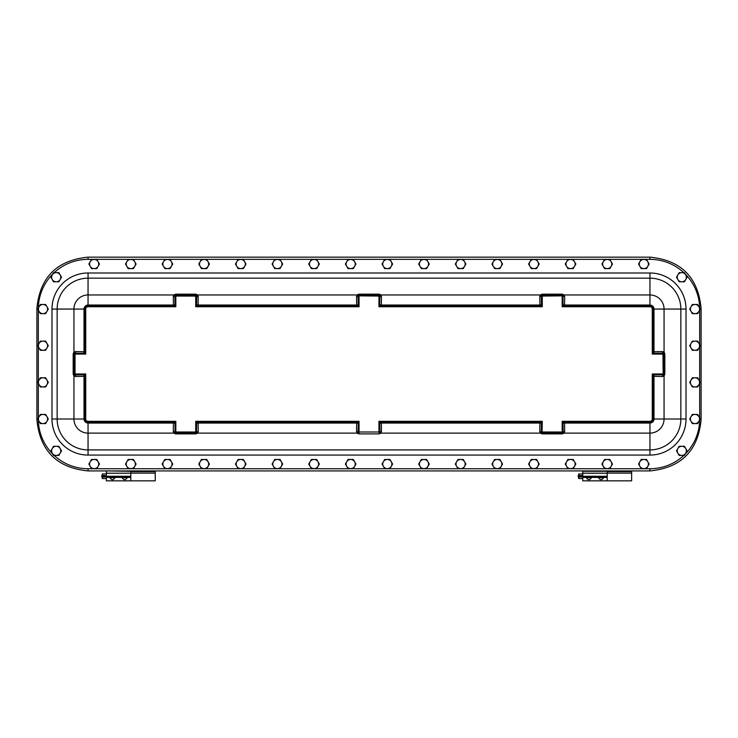 <?xml version="1.0" encoding="UTF-8"?>
<svg xmlns="http://www.w3.org/2000/svg" width="738" height="738" viewBox="0 0 738 738"><rect width="100%" height="100%" fill="white"/><g stroke="black" fill="none" stroke-linecap="round" stroke-linejoin="round"><path stroke-width="1.11" d="M700.279 419.009L698.96 421.297A4.585 4.585 0 0 0 694.993 414.424A4.585 4.585 0 0 0 691.026 416.712L689.707 419.009L691.026 421.297A4.585 4.585 0 0 1 691.026 416.712L692.345 414.424L697.641 414.424L700.279 419.009L701.1 419.009L701.1 308.309C698.047 277.22 680.999 260.163 649.947 257.156L88.053 257.156C56.983 260.191 39.935 277.239 36.9 308.309L36.9 419.765C39.953 450.863 57.001 467.91 88.053 470.918L649.947 470.918C681.017 467.883 698.065 450.835 701.1 419.765L701.1 308.309M37.721 309.065L39.04 311.362A4.585 4.585 0 0 1 43.007 304.49L40.359 304.49L37.721 309.065L36.9 309.065L36.9 419.765M54.206 272.636A49.732 49.732 0 0 1 88.053 259.342L88.053 257.156L649.947 257.156L649.947 259.342A49.732 49.732 0 0 1 683.794 272.636M541.443 295.311L542.015 294.185L540.29 294.96A1.531 0.517 39.8 0 0 541.443 295.311L541.517 304.462A1.531 1.522 -45 0 1 539.985 305.993L542.273 306.75L541.424 304.379L541.286 295.837A1.531 0.646 -0.9 0 1 539.764 296.482L539.902 305.901A1.531 1.522 135 0 0 541.424 304.379A1.531 0.646 -0.9 0 1 539.902 305.025L381.325 305.025A1.531 0.646 0.9 0 1 379.802 304.379A1.531 1.522 -135 0 0 381.325 305.901L381.463 296.482L380.937 294.96A1.531 0.517 -39.8 0 1 379.784 295.311L379.941 295.837A1.531 0.646 -179.1 0 0 381.463 296.482M539.764 296.482L540.29 294.96L380.937 294.96L379.212 294.185L378.954 295.301L359.046 295.301A0.766 0.766 135 0 0 358.29 296.067L358.29 304.462A1.531 1.522 -45 0 1 356.758 305.993L359.046 306.75L358.198 304.379A1.531 0.646 -0.9 0 1 356.675 305.025L356.675 305.901A1.531 1.522 135 0 0 358.198 304.379L358.059 295.837L378.954 296.067L378.954 306.75L379.71 304.462L379.941 295.837L379.71 304.462A1.531 1.522 -135 0 0 381.242 305.993L539.902 305.901L381.242 305.993L378.954 306.75L542.273 306.75L542.273 296.067L563.168 295.837A1.531 0.646 -179.1 0 0 564.69 296.482L564.164 294.96A1.531 0.517 -39.8 0 1 563.011 295.311L563.029 304.379A1.531 1.522 -135 0 0 564.552 305.901L564.552 305.025A1.531 0.646 0.9 0 1 563.029 304.379L562.937 304.462A1.531 1.522 -135 0 0 564.469 305.993L649.947 305.901L649.947 305.025L564.552 305.025L564.69 296.482M663.702 353.253L664.837 353.825L664.062 352.1A1.531 0.517 129.8 0 0 663.702 353.253L654.551 353.327A1.531 1.522 45 0 1 653.029 351.795L652.263 354.083L654.643 353.234A1.531 0.646 89.1 0 1 653.997 351.712L653.112 351.712A1.531 1.522 -135 0 0 654.643 353.234L663.176 353.096A1.531 0.646 89.1 0 1 662.54 351.574L653.997 351.712L653.997 309.065A4.05 4.05 0 0 0 649.947 305.025L649.947 294.96A14.105 14.105 0 0 1 664.062 309.065L664.062 352.1L662.54 351.574M686.017 309.065A36.07 36.07 0 0 0 649.947 272.995L88.053 272.995A36.07 36.07 0 0 0 51.983 309.065L51.983 419.009A36.07 36.07 0 0 0 88.053 455.078L649.947 455.078A36.07 36.07 0 0 0 686.017 419.009L686.017 309.065L680.851 309.065L680.851 419.009A30.904 30.904 0 0 1 649.947 449.912L88.053 449.912L88.053 433.114L173.836 433.114L175.561 433.889L175.819 432.772A0.766 0.766 45 0 1 175.063 432.007L175.063 423.612L175.819 421.324L175.819 432.007L174.832 432.237A1.531 0.646 0.9 0 0 173.31 431.592L173.836 433.114A1.531 0.517 140.2 0 1 174.989 432.763L175.063 423.612A1.531 1.522 45 0 0 173.531 422.09L173.448 423.049A1.531 0.646 -179.1 0 1 174.971 423.695A1.531 1.522 45 0 0 173.448 422.173L88.053 422.173A3.164 3.164 0 0 1 84.888 419.009L57.149 419.009L57.149 309.065A30.904 30.904 0 0 1 88.053 278.161L649.947 278.161L649.947 294.96L564.164 294.96L562.439 294.185L562.181 295.301A0.766 0.766 -135 0 1 562.937 296.067L562.937 304.462L562.181 306.75L564.469 305.993L649.947 305.993L649.947 306.75A2.315 2.315 0 0 1 652.263 309.065L652.263 354.083L662.955 354.083L663.176 374.978A1.531 0.646 -89.1 0 0 662.54 376.5L664.062 375.974A1.531 0.517 50.2 0 1 663.702 374.821L654.643 374.839A1.531 1.522 -45 0 0 653.112 376.362L653.997 376.362A1.531 0.646 90.9 0 1 654.643 374.839L654.551 374.747A1.531 1.522 -45 0 0 653.029 376.279L653.112 419.009L653.997 419.009L653.997 376.362L662.54 376.5M563.011 432.763L562.439 433.889L564.164 433.114A1.531 0.517 -140.2 0 0 563.011 432.763L562.937 423.612A1.531 1.522 135 0 1 564.469 422.09L562.181 421.324L563.029 423.695A1.531 0.646 179.1 0 1 564.552 423.049L564.552 422.173A1.531 1.522 -45 0 0 563.029 423.695L563.168 432.237A1.531 0.646 179.1 0 1 564.69 431.592L564.552 423.049L649.947 423.049A4.05 4.05 0 0 0 653.997 419.009L664.062 419.009A14.105 14.105 0 0 1 649.947 433.114L564.164 433.114L564.69 431.592M686.017 419.009L664.062 419.009L664.062 375.974L664.837 374.249L663.72 373.991A0.766 0.766 -45 0 1 662.955 374.747L654.551 374.747L652.263 373.991L653.029 376.279L653.029 419.009L652.263 419.009A2.315 2.315 0 0 1 649.947 421.324L562.181 421.324L562.181 432.007L541.517 432.007A0.766 0.766 45 0 0 542.273 432.772L562.181 432.772L542.015 433.04L541.286 432.237A1.531 0.646 0.9 0 0 539.764 431.592L540.29 433.114A1.531 0.517 140.2 0 1 541.443 432.763M196.557 432.763L195.985 433.889L197.71 433.114L198.236 431.592A1.531 0.646 179.1 0 0 196.714 432.237L195.727 432.007L195.727 432.772A0.766 0.766 -45 0 0 196.483 432.007L196.483 423.612A1.531 1.522 135 0 1 198.015 422.09L195.727 421.324L196.576 423.695A1.531 0.646 179.1 0 1 198.098 423.049L198.098 422.173A1.531 1.522 -45 0 0 196.576 423.695L196.557 432.763A1.531 0.517 -140.2 0 1 197.71 433.114L357.063 433.114A1.531 0.517 140.2 0 1 358.216 432.763L358.059 432.237A1.531 0.646 0.9 0 0 356.537 431.592L357.063 433.114L358.788 433.889L359.046 432.007L379.71 432.007L379.784 432.763A1.531 0.517 -140.2 0 1 380.937 433.114L540.29 433.114L542.015 433.889L542.273 421.324L539.985 422.09A1.531 1.522 45 0 1 541.517 423.612L541.286 432.237L541.424 423.695L542.273 421.324L378.954 421.324L378.954 432.772A0.766 0.766 -45 0 0 379.71 432.007L379.71 423.612A1.531 1.522 135 0 1 381.242 422.09L378.954 421.324L379.802 423.695L379.941 432.237A1.531 0.646 179.1 0 1 381.463 431.592L381.325 422.173A1.531 1.522 -45 0 0 379.802 423.695A1.531 0.646 179.1 0 1 381.325 423.049L539.902 423.049A1.531 0.646 -179.1 0 1 541.424 423.695A1.531 1.522 45 0 0 539.902 422.173L539.764 431.592M379.784 432.763L379.212 433.889L380.937 433.114L381.463 431.592M198.236 431.592L198.098 423.049L356.675 423.049A1.531 0.646 -179.1 0 1 358.198 423.695A1.531 1.522 45 0 0 356.675 422.173L356.537 431.592M358.216 432.763L359.046 432.772A0.766 0.766 45 0 1 358.29 432.007L358.29 423.612L359.046 421.324L359.046 432.007L358.059 432.237L358.29 423.612A1.531 1.522 45 0 0 356.758 422.09L198.098 422.173L356.758 422.09L359.046 421.324L195.727 421.324L195.727 432.007L175.819 432.007L175.819 432.772L195.985 433.04L174.989 432.763M85.737 419.009L84.888 419.009L84.971 376.279L84.971 419.009A3.081 3.081 0 0 0 88.053 422.09L173.531 422.09L175.819 421.324L88.053 421.324A2.315 2.315 0 0 1 85.737 419.009L85.737 373.991L74.28 373.991A0.766 0.766 45 0 0 75.045 374.747L83.449 374.747A1.531 1.522 -135 0 1 84.971 376.279L85.737 373.991L83.357 374.839A1.531 0.646 -90.9 0 1 84.003 376.362L84.888 376.362A1.531 1.522 45 0 0 83.357 374.839L74.824 374.978A1.531 0.646 -90.9 0 1 75.46 376.5L84.003 376.362L84.003 419.009A4.05 4.05 0 0 0 88.053 423.049L173.448 423.049L173.31 431.592M85.737 309.065A2.315 2.315 0 0 1 88.053 306.75L88.053 305.025A4.05 4.05 0 0 0 84.003 309.065L84.971 309.065L84.971 351.795L84.888 309.065A3.164 3.164 0 0 1 88.053 305.901L173.448 305.901A1.531 1.522 135 0 0 174.971 304.379A1.531 0.646 -0.9 0 1 173.448 305.025L173.531 305.993L175.819 306.75L175.063 304.462A1.531 1.522 -45 0 1 173.531 305.993L88.053 305.993A3.081 3.081 0 0 0 84.971 309.065L85.737 309.065L85.737 354.083L84.971 351.795A1.531 1.522 135 0 1 83.449 353.327L74.824 353.096A1.531 0.646 90.9 0 0 75.46 351.574L73.938 352.1A1.531 0.517 -129.8 0 1 74.298 353.253L83.357 353.234A1.531 1.522 135 0 0 84.888 351.712L84.003 351.712A1.531 0.646 -89.1 0 1 83.357 353.234L85.737 354.083L75.045 354.083L75.045 353.327A0.766 0.766 135 0 0 74.28 354.083L75.045 354.083L75.045 374.747L74.298 374.821A1.531 0.517 -50.2 0 1 73.938 375.974L75.46 376.5M74.298 374.821L73.163 374.249L73.938 375.974L73.938 419.009A14.105 14.105 0 0 0 88.053 433.114L88.053 421.324M88.053 306.75L175.819 306.75L175.819 295.301A0.766 0.766 135 0 0 175.063 296.067L174.971 304.379L174.832 295.837A1.531 0.646 -0.9 0 1 173.31 296.482L173.448 305.025L88.053 305.025L88.053 294.96L173.836 294.96L173.31 296.482M358.216 295.311A1.531 0.517 39.8 0 1 357.063 294.96L356.537 296.482A1.531 0.646 -0.9 0 0 358.059 295.837L359.046 295.301L359.046 306.75L195.727 306.75L198.015 305.993A1.531 1.522 -135 0 1 196.483 304.462L195.727 306.75L195.727 296.067L196.714 295.837L196.576 304.379A1.531 1.522 -135 0 0 198.098 305.901L198.098 305.025A1.531 0.646 0.9 0 1 196.576 304.379L196.483 296.067A0.766 0.766 -135 0 0 195.727 295.301L195.727 296.067L175.063 296.067L174.989 295.311A1.531 0.517 39.8 0 1 173.836 294.96L175.561 294.185L175.561 295.034L195.985 295.034L196.714 295.837A1.531 0.646 -179.1 0 0 198.236 296.482L197.71 294.96A1.531 0.517 -39.8 0 1 196.557 295.311M51.983 309.065L73.938 309.065L73.938 352.1L73.163 353.825L74.298 353.253M652.263 419.009L652.263 373.991L663.72 373.991L663.979 353.825L663.702 374.821M174.989 295.311L195.985 295.034L195.985 294.185L175.561 294.185M379.784 295.311L358.788 295.034L358.788 294.185L357.063 294.96L197.71 294.96L195.985 294.185M649.947 306.75L562.181 306.75L562.181 295.301L542.015 295.034L563.011 295.311M580.086 475.503L580.871 475.503M580.871 477.025L580.086 477.025M578.186 476.268L578.721 478.556L578.721 473.971L578.186 476.268M631.627 470.918L631.627 480.844L607.199 480.844L607.199 476.268L607.199 480.844L582.762 480.844L582.762 476.268L607.199 476.268L607.199 470.918M631.627 473.132L607.199 473.132M607.199 477.412L603.841 477.412L604.477 476.268L603.841 477.412C602.005 480.401 600.169 480.401 598.333 477.412L591.627 477.412L592.263 476.268L591.627 477.412C589.791 480.401 587.955 480.401 586.12 477.412L585.483 476.268L586.12 477.412L582.762 477.412M598.333 477.412L597.697 476.268L598.333 477.412M582.762 476.268L582.762 470.918M579.598 477.025L581.35 477.025M581.35 475.503L579.598 475.503M581.166 475.503L579.708 475.503M103.689 475.503L104.473 475.503M104.473 477.025L103.689 477.025M101.789 476.268L102.333 478.556L102.333 473.971L101.789 476.268M155.238 470.918L155.238 480.844L130.801 480.844L130.801 476.268L130.801 480.844L106.373 480.844L106.373 476.268L130.801 476.268L130.801 470.918L106.373 470.918L130.801 471.305M155.238 473.132L130.801 473.132M130.801 477.412L127.453 477.412L128.08 476.268L127.453 477.412C125.617 480.401 123.781 480.401 121.945 477.412L115.239 477.412L115.866 476.268L115.239 477.412C113.403 480.401 111.567 480.401 109.731 477.412L109.095 476.268L109.731 477.412L106.373 477.412M121.945 477.412L121.309 476.268L121.945 477.412M106.373 476.268L106.373 471.305M103.2 477.025L104.962 477.025M104.778 475.503L103.2 475.503M591.95 476.822L585.797 476.822A5.452 5.452 0 0 0 591.95 476.822L591.95 476.268M602.715 476.822L598.011 476.822A5.452 5.452 0 0 0 604.164 476.822L602.715 476.822M115.562 476.822L109.399 476.822A5.452 5.452 0 0 0 115.562 476.822L115.562 476.268M126.724 476.822L121.622 476.822A5.452 5.452 0 0 0 127.775 476.822L126.724 476.822M50.913 450.853L53.551 455.438L58.846 455.438L60.165 453.15A4.585 4.585 0 0 1 52.232 453.15A4.585 4.585 0 0 1 52.232 448.566L50.913 450.853M53.551 446.278L52.232 448.566A4.585 4.585 0 0 1 56.199 446.278L58.846 446.278L61.494 450.853L60.165 453.15A4.585 4.585 0 0 0 56.199 446.278L53.551 446.278M50.913 277.22L53.551 281.796L58.846 281.796L60.165 279.508A4.585 4.585 0 0 1 52.232 279.508A4.585 4.585 0 0 1 52.232 274.923L50.913 277.22M53.551 272.636L52.232 274.923A4.585 4.585 0 0 1 56.199 272.636L58.846 272.636L61.494 277.22L60.165 279.508A4.585 4.585 0 0 0 56.199 272.636L53.551 272.636M676.506 450.853L679.154 455.438L684.449 455.438L685.768 453.15A4.585 4.585 0 0 1 677.835 453.15A4.585 4.585 0 0 1 677.835 448.566L676.506 450.853M679.154 446.278L677.835 448.566A4.585 4.585 0 0 1 681.801 446.278L684.449 446.278L687.087 450.853L685.768 453.15A4.585 4.585 0 0 0 681.801 446.278L679.154 446.278M676.506 277.22L679.154 281.796L684.449 281.796L685.768 279.508A4.585 4.585 0 0 1 677.835 279.508A4.585 4.585 0 0 1 677.835 274.923L676.506 277.22M679.154 272.636L677.835 274.923A4.585 4.585 0 0 1 681.801 272.636L684.449 272.636L687.087 277.22L685.768 279.508A4.585 4.585 0 0 0 681.801 272.636L679.154 272.636M88.874 464.045L91.512 468.63L96.807 468.63L98.126 466.342A4.585 4.585 0 0 1 90.193 466.342A4.585 4.585 0 0 1 90.193 461.757L88.874 464.045M91.512 459.47L90.193 461.757A4.585 4.585 0 0 1 94.16 459.47L96.807 459.47L99.445 464.045L98.126 466.342A4.585 4.585 0 0 0 94.16 459.47L91.512 459.47M88.874 264.029L91.512 268.604L96.807 268.604L98.126 266.317A4.585 4.585 0 0 1 90.193 266.317A4.585 4.585 0 0 1 90.193 261.732L88.874 264.029M91.512 259.444L90.193 261.732A4.585 4.585 0 0 1 94.16 259.444L96.807 259.444L99.445 264.029L98.126 266.317A4.585 4.585 0 0 0 94.16 259.444L91.512 259.444M125.515 464.045L128.163 468.63L133.449 468.63L134.768 466.342A4.585 4.585 0 0 1 126.835 466.342A4.585 4.585 0 0 1 126.835 461.757L125.515 464.045M128.163 459.47L126.835 461.757A4.585 4.585 0 0 1 130.801 459.47L133.449 459.47L136.096 464.045L134.768 466.342A4.585 4.585 0 0 0 130.801 459.47L128.163 459.47M125.515 264.029L128.163 268.604L133.449 268.604L134.768 266.317A4.585 4.585 0 0 1 126.835 266.317A4.585 4.585 0 0 1 126.835 261.732L125.515 264.029M128.163 259.444L126.835 261.732A4.585 4.585 0 0 1 130.801 259.444L133.449 259.444L136.096 264.029L134.768 266.317A4.585 4.585 0 0 0 130.801 259.444L128.163 259.444M162.157 464.045L164.805 468.63L170.091 468.63L171.419 466.342A4.585 4.585 0 0 1 163.485 466.342A4.585 4.585 0 0 1 163.485 461.757L162.157 464.045M164.805 459.47L163.485 461.757A4.585 4.585 0 0 1 167.452 459.47L170.091 459.47L171.419 461.757L172.738 464.045L171.419 466.342A4.585 4.585 0 0 0 167.452 459.47L164.805 459.47M162.157 264.029L164.805 268.604L170.091 268.604L171.419 266.317A4.585 4.585 0 0 1 163.485 266.317A4.585 4.585 0 0 1 163.485 261.732L162.157 264.029M164.805 259.444L163.485 261.732A4.585 4.585 0 0 1 167.452 259.444L170.091 259.444L171.419 261.732L172.738 264.029L171.419 266.317A4.585 4.585 0 0 0 167.452 259.444L164.805 259.444M198.808 464.045L201.446 468.63L206.741 468.63L208.061 466.342A4.585 4.585 0 0 1 200.127 466.342A4.585 4.585 0 0 1 200.127 461.757L198.808 464.045M201.446 459.47L200.127 461.757A4.585 4.585 0 0 1 204.094 459.47L206.741 459.47L209.389 464.045L208.061 466.342A4.585 4.585 0 0 0 204.094 459.47L201.446 459.47M198.808 264.029L201.446 268.604L206.741 268.604L208.061 266.317A4.585 4.585 0 0 1 200.127 266.317A4.585 4.585 0 0 1 200.127 261.732L198.808 264.029M201.446 259.444L200.127 261.732A4.585 4.585 0 0 1 204.094 259.444L206.741 259.444L209.389 264.029L208.061 266.317A4.585 4.585 0 0 0 204.094 259.444L201.446 259.444M235.45 464.045L238.097 468.63L243.383 468.63L244.712 466.342A4.585 4.585 0 0 1 236.778 466.342A4.585 4.585 0 0 1 236.778 461.757L235.45 464.045M238.097 459.47L236.778 461.757A4.585 4.585 0 0 1 240.745 459.47L243.383 459.47L244.712 461.757L246.031 464.045L244.712 466.342A4.585 4.585 0 0 0 240.745 459.47L238.097 459.47M235.45 264.029L238.097 268.604L243.383 268.604L244.712 266.317A4.585 4.585 0 0 1 236.778 266.317A4.585 4.585 0 0 1 236.778 261.732L235.45 264.029M238.097 259.444L236.778 261.732A4.585 4.585 0 0 1 240.745 259.444L243.383 259.444L244.712 261.732L246.031 264.029L244.712 266.317A4.585 4.585 0 0 0 240.745 259.444L238.097 259.444M272.101 464.045L274.739 468.63L280.034 468.63L281.353 466.342A4.585 4.585 0 0 1 273.42 466.342A4.585 4.585 0 0 1 273.42 461.757L272.101 464.045M274.739 459.47L273.42 461.757A4.585 4.585 0 0 1 277.387 459.47L280.034 459.47L282.672 464.045L281.353 466.342A4.585 4.585 0 0 0 277.387 459.47L274.739 459.47M272.101 264.029L274.739 268.604L280.034 268.604L281.353 266.317A4.585 4.585 0 0 1 273.42 266.317A4.585 4.585 0 0 1 273.42 261.732L272.101 264.029M274.739 259.444L273.42 261.732A4.585 4.585 0 0 1 277.387 259.444L280.034 259.444L282.672 264.029L281.353 266.317A4.585 4.585 0 0 0 277.387 259.444L274.739 259.444M308.742 464.045L311.39 468.63L316.676 468.63L317.995 466.342A4.585 4.585 0 0 1 310.061 466.342A4.585 4.585 0 0 1 310.061 461.757L308.742 464.045M311.39 459.47L310.061 461.757A4.585 4.585 0 0 1 314.028 459.47L316.676 459.47L319.323 464.045L317.995 466.342A4.585 4.585 0 0 0 314.028 459.47L311.39 459.47M308.742 264.029L311.39 268.604L316.676 268.604L317.995 266.317A4.585 4.585 0 0 1 310.061 266.317A4.585 4.585 0 0 1 310.061 261.732L308.742 264.029M311.39 259.444L310.061 261.732A4.585 4.585 0 0 1 314.028 259.444L316.676 259.444L319.323 264.029L317.995 266.317A4.585 4.585 0 0 0 314.028 259.444L311.39 259.444M345.384 464.045L348.032 468.63L353.317 468.63L354.646 466.342A4.585 4.585 0 0 1 346.712 466.342A4.585 4.585 0 0 1 346.712 461.757L345.384 464.045M348.032 459.47L346.712 461.757A4.585 4.585 0 0 1 350.679 459.47L353.317 459.47L354.646 461.757L355.965 464.045L354.646 466.342A4.585 4.585 0 0 0 350.679 459.47L348.032 459.47M345.384 264.029L348.032 268.604L353.317 268.604L354.646 266.317A4.585 4.585 0 0 1 346.712 266.317A4.585 4.585 0 0 1 346.712 261.732L345.384 264.029M348.032 259.444L346.712 261.732A4.585 4.585 0 0 1 350.679 259.444L353.317 259.444L354.646 261.732L355.965 264.029L354.646 266.317A4.585 4.585 0 0 0 350.679 259.444L348.032 259.444M382.035 464.045L384.683 468.63L389.968 468.63L391.288 466.342A4.585 4.585 0 0 1 383.354 466.342A4.585 4.585 0 0 1 383.354 461.757L382.035 464.045M384.683 459.47L383.354 461.757A4.585 4.585 0 0 1 387.321 459.47L389.968 459.47L392.616 464.045L391.288 466.342A4.585 4.585 0 0 0 387.321 459.47L384.683 459.47M382.035 264.029L384.683 268.604L389.968 268.604L391.288 266.317A4.585 4.585 0 0 1 383.354 266.317A4.585 4.585 0 0 1 383.354 261.732L382.035 264.029M384.683 259.444L383.354 261.732A4.585 4.585 0 0 1 387.321 259.444L389.968 259.444L392.616 264.029L391.288 266.317A4.585 4.585 0 0 0 387.321 259.444L384.683 259.444M418.677 464.045L421.324 468.63L426.61 468.63L427.939 466.342A4.585 4.585 0 0 1 420.005 466.342A4.585 4.585 0 0 1 420.005 461.757L418.677 464.045M421.324 459.47L420.005 461.757A4.585 4.585 0 0 1 423.972 459.47L426.61 459.47L427.939 461.757L429.258 464.045L427.939 466.342A4.585 4.585 0 0 0 423.972 459.47L421.324 459.47M418.677 264.029L421.324 268.604L426.61 268.604L427.939 266.317A4.585 4.585 0 0 1 420.005 266.317A4.585 4.585 0 0 1 420.005 261.732L418.677 264.029M421.324 259.444L420.005 261.732A4.585 4.585 0 0 1 423.972 259.444L426.61 259.444L427.939 261.732L429.258 264.029L427.939 266.317A4.585 4.585 0 0 0 423.972 259.444L421.324 259.444M455.328 464.045L457.966 468.63L463.261 468.63L464.58 466.342A4.585 4.585 0 0 1 456.647 466.342A4.585 4.585 0 0 1 456.647 461.757L455.328 464.045M457.966 459.47L456.647 461.757A4.585 4.585 0 0 1 460.613 459.47L463.261 459.47L465.899 464.045L464.58 466.342A4.585 4.585 0 0 0 460.613 459.47L457.966 459.47M455.328 264.029L457.966 268.604L463.261 268.604L464.58 266.317A4.585 4.585 0 0 1 456.647 266.317A4.585 4.585 0 0 1 456.647 261.732L455.328 264.029M457.966 259.444L456.647 261.732A4.585 4.585 0 0 1 460.613 259.444L463.261 259.444L465.899 264.029L464.58 266.317A4.585 4.585 0 0 0 460.613 259.444L457.966 259.444M491.969 464.045L494.617 468.63L499.903 468.63L501.222 466.342A4.585 4.585 0 0 1 493.288 466.342A4.585 4.585 0 0 1 493.288 461.757L491.969 464.045M494.617 459.47L493.288 461.757A4.585 4.585 0 0 1 497.255 459.47L499.903 459.47L502.55 464.045L501.222 466.342A4.585 4.585 0 0 0 497.255 459.47L494.617 459.47M491.969 264.029L494.617 268.604L499.903 268.604L501.222 266.317A4.585 4.585 0 0 1 493.288 266.317A4.585 4.585 0 0 1 493.288 261.732L491.969 264.029M494.617 259.444L493.288 261.732A4.585 4.585 0 0 1 497.255 259.444L499.903 259.444L502.55 264.029L501.222 266.317A4.585 4.585 0 0 0 497.255 259.444L494.617 259.444M528.611 464.045L531.259 468.63L536.554 468.63L537.873 466.342A4.585 4.585 0 0 1 529.939 466.342A4.585 4.585 0 0 1 529.939 461.757L528.611 464.045M531.259 459.47L529.939 461.757A4.585 4.585 0 0 1 533.906 459.47L536.554 459.47L539.192 464.045L537.873 466.342A4.585 4.585 0 0 0 533.906 459.47L531.259 459.47M528.611 264.029L531.259 268.604L536.554 268.604L537.873 266.317A4.585 4.585 0 0 1 529.939 266.317A4.585 4.585 0 0 1 529.939 261.732L528.611 264.029M531.259 259.444L529.939 261.732A4.585 4.585 0 0 1 533.906 259.444L536.554 259.444L539.192 264.029L537.873 266.317A4.585 4.585 0 0 0 533.906 259.444L531.259 259.444M565.262 464.045L567.909 468.63L573.195 468.63L574.515 466.342A4.585 4.585 0 0 1 566.581 466.342A4.585 4.585 0 0 1 566.581 461.757L565.262 464.045M567.909 459.47L566.581 461.757A4.585 4.585 0 0 1 570.548 459.47L573.195 459.47L575.843 464.045L574.515 466.342A4.585 4.585 0 0 0 570.548 459.47L567.909 459.47M565.262 264.029L567.909 268.604L573.195 268.604L574.515 266.317A4.585 4.585 0 0 1 566.581 266.317A4.585 4.585 0 0 1 566.581 261.732L565.262 264.029M567.909 259.444L566.581 261.732A4.585 4.585 0 0 1 570.548 259.444L573.195 259.444L575.843 264.029L574.515 266.317A4.585 4.585 0 0 0 570.548 259.444L567.909 259.444M601.904 464.045L604.551 468.63L609.837 468.63L611.165 466.342A4.585 4.585 0 0 1 603.232 466.342A4.585 4.585 0 0 1 603.232 461.757L601.904 464.045M604.551 459.47L603.232 461.757A4.585 4.585 0 0 1 607.199 459.47L609.837 459.47L611.165 461.757L612.485 464.045L611.165 466.342A4.585 4.585 0 0 0 607.199 459.47L604.551 459.47M601.904 264.029L604.551 268.604L609.837 268.604L611.165 266.317A4.585 4.585 0 0 1 603.232 266.317A4.585 4.585 0 0 1 603.232 261.732L601.904 264.029M604.551 259.444L603.232 261.732A4.585 4.585 0 0 1 607.199 259.444L609.837 259.444L611.165 261.732L612.485 264.029L611.165 266.317A4.585 4.585 0 0 0 607.199 259.444L604.551 259.444M638.555 464.045L641.193 468.63L646.488 468.63L647.807 466.342A4.585 4.585 0 0 1 639.874 466.342A4.585 4.585 0 0 1 639.874 461.757L638.555 464.045M641.193 459.47L639.874 461.757A4.585 4.585 0 0 1 643.84 459.47L646.488 459.47L649.126 464.045L647.807 466.342A4.585 4.585 0 0 0 643.84 459.47L641.193 459.47M638.555 264.029L641.193 268.604L646.488 268.604L647.807 266.317A4.585 4.585 0 0 1 639.874 266.317A4.585 4.585 0 0 1 639.874 261.732L638.555 264.029M641.193 259.444L639.874 261.732A4.585 4.585 0 0 1 643.84 259.444L646.488 259.444L649.126 264.029L647.807 266.317A4.585 4.585 0 0 0 643.84 259.444L641.193 259.444M37.721 419.009L40.359 423.584L45.655 423.584L46.974 421.297A4.585 4.585 0 0 1 39.04 421.297A4.585 4.585 0 0 1 39.04 416.712L37.721 419.009L36.9 419.009M40.359 414.424L39.04 416.712A4.585 4.585 0 0 1 43.007 414.424L45.655 414.424L48.293 419.009L46.974 421.297A4.585 4.585 0 0 0 43.007 414.424L40.359 414.424M691.026 421.297L692.345 423.584L697.641 423.584L698.96 421.297A4.585 4.585 0 0 1 691.026 421.297M37.721 382.358L40.359 386.943L45.655 386.943L46.974 384.655A4.585 4.585 0 0 1 39.04 384.655A4.585 4.585 0 0 1 39.04 380.07L37.721 382.358M40.359 377.782L39.04 380.07A4.585 4.585 0 0 1 43.007 377.782L45.655 377.782L48.293 382.358L46.974 384.655A4.585 4.585 0 0 0 43.007 377.782L40.359 377.782M689.707 382.358L692.345 386.943L697.641 386.943L698.96 384.655A4.585 4.585 0 0 1 691.026 384.655A4.585 4.585 0 0 1 691.026 380.07L689.707 382.358M692.345 377.782L691.026 380.07A4.585 4.585 0 0 1 694.993 377.782L697.641 377.782L700.279 382.358L698.96 384.655A4.585 4.585 0 0 0 694.993 377.782L692.345 377.782M37.721 345.716L40.359 350.292L45.655 350.292L46.974 348.004A4.585 4.585 0 0 1 39.04 348.004A4.585 4.585 0 0 1 39.04 343.428L37.721 345.716M40.359 341.131L39.04 343.428A4.585 4.585 0 0 1 43.007 341.131L45.655 341.131L48.293 345.716L46.974 348.004A4.585 4.585 0 0 0 43.007 341.131L40.359 341.131M689.707 345.716L692.345 350.292L697.641 350.292L698.96 348.004A4.585 4.585 0 0 1 691.026 348.004A4.585 4.585 0 0 1 691.026 343.428L689.707 345.716M692.345 341.131L691.026 343.428A4.585 4.585 0 0 1 694.993 341.131L697.641 341.131L700.279 345.716L698.96 348.004A4.585 4.585 0 0 0 694.993 341.131L692.345 341.131M39.04 311.362L40.359 313.65L45.655 313.65L46.974 311.362A4.585 4.585 0 0 1 39.04 311.362M43.007 304.49L45.655 304.49L48.293 309.065L46.974 311.362A4.585 4.585 0 0 0 43.007 304.49M689.707 309.065L692.345 313.65L697.641 313.65L698.96 311.362A4.585 4.585 0 0 1 691.026 311.362A4.585 4.585 0 0 1 691.026 306.777L689.707 309.065M692.345 304.49L691.026 306.777A4.585 4.585 0 0 1 694.993 304.49L697.641 304.49L700.279 309.065L698.96 311.362A4.585 4.585 0 0 0 694.993 304.49L692.345 304.49M699.67 420.07A49.732 49.732 0 0 1 685.27 454.018M683.794 455.438A49.732 49.732 0 0 1 649.947 468.731L88.053 468.731A49.732 49.732 0 0 1 54.206 455.438M699.679 310.117L699.679 344.664M699.679 346.759L699.679 381.315M699.679 383.409L699.679 417.957M685.27 274.056A49.732 49.732 0 0 1 699.67 308.004M88.053 259.342L649.947 259.342M38.33 308.004A49.732 49.732 0 0 1 52.73 274.056M38.321 417.957L38.321 383.409M38.321 381.315L38.321 346.759M38.321 344.664L38.321 310.117M52.73 454.018A49.732 49.732 0 0 1 38.33 420.07M88.053 468.731L88.053 470.918M649.947 468.731L649.947 470.918M649.947 272.995L649.947 278.161A30.904 30.904 0 0 1 680.851 309.065L653.029 309.065A3.081 3.081 0 0 0 649.947 305.993L649.947 305.901A3.164 3.164 0 0 1 653.112 309.065L653.029 351.795L653.029 309.065L652.263 309.065M649.947 421.324L649.947 422.173L564.469 422.09L649.947 422.09A3.081 3.081 0 0 0 653.029 419.009L653.112 419.009A3.164 3.164 0 0 1 649.947 422.173L649.947 455.078M539.902 422.173L381.242 422.09L539.902 422.173M358.788 433.889L379.212 433.889M175.561 433.889L195.985 433.889M542.015 433.889L562.439 433.889M88.053 272.995L88.053 294.96A14.105 14.105 0 0 0 73.938 309.065L84.003 309.065L84.003 351.712L75.46 351.574M74.021 374.249L74.021 353.825L74.021 374.249M73.163 353.825L73.163 374.249M664.837 374.249L664.837 353.825M356.675 305.901L198.015 305.993L356.675 305.901M356.537 296.482L356.675 305.025L198.098 305.025L198.236 296.482M562.439 294.185L542.015 294.185M379.212 294.185L358.788 294.185M562.181 432.772A0.766 0.766 -45 0 0 562.937 432.007L562.181 432.007L562.181 432.772M663.72 354.083A0.766 0.766 -135 0 0 662.955 353.327L662.955 354.083L663.72 354.083M542.273 295.301A0.766 0.766 135 0 0 541.517 296.067L542.273 296.067L542.273 295.301M378.954 296.067L379.71 296.067A0.766 0.766 -135 0 0 378.954 295.301L378.954 296.067M51.983 419.009L57.149 419.009A30.904 30.904 0 0 0 88.053 449.912L88.053 455.078M700.279 309.065L701.1 309.065M631.627 471.61L607.199 471.61M582.762 473.215L607.199 473.215M582.762 471.305L607.199 471.305M581.83 476.49L578.952 476.49L579.487 477.025M579.127 476.038L582.005 476.038L581.47 477.025M155.238 471.61L130.801 471.61M106.373 473.215L130.801 473.215M105.433 476.49L102.554 476.49L103.089 477.025M102.73 476.038L105.608 476.038L105.073 477.025M582.762 473.971L578.721 473.971M582.762 478.556L578.721 478.556M579.487 475.503L578.952 476.49M582.005 476.038L581.47 475.503M106.373 473.971L102.333 473.971M106.373 478.556L102.333 478.556M103.089 475.503L102.554 476.49M105.608 476.038L105.073 475.503M585.797 476.268L585.797 476.822M598.011 476.268L598.011 476.822M604.164 476.268L604.164 476.822M109.399 476.268L109.399 476.822M121.622 476.268L121.622 476.822M127.775 476.268L127.775 476.822"/></g></svg>
